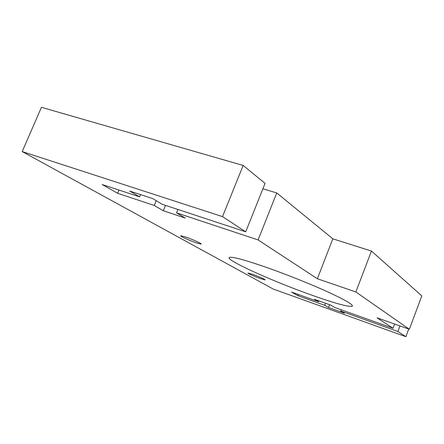 <?xml version="1.0" encoding="UTF-8"?>
<svg xmlns="http://www.w3.org/2000/svg" width="444" height="444" viewBox="0 0 444 444"><rect width="100%" height="100%" fill="white"/><g stroke="black" fill="none" stroke-linecap="round" stroke-linejoin="round"><path stroke-width="0.67" d="M185.731 237.041C192.668 239.399 202.569 243.978 201.077 244.117L196.076 242.796C189.249 240.465 179.409 235.931 180.836 235.753L185.731 237.041M252.747 274.348C260.351 277.189 264.502 279.048 265.196 279.931L260.289 278.543C252.769 275.735 248.646 273.881 247.919 272.982L252.747 274.348M264.474 266.7C284.82 273.759 310.362 283.938 328.171 292.069C346.376 300.521 354.306 305.289 351.953 306.366C347.547 306.782 334.626 303.213 313.187 295.66C273.487 281.746 222.816 258.908 229.648 257.365C232.872 256.737 244.478 259.851 264.474 266.7M371.462 251.049L355.849 291.958L409.362 329.265L421.8 295.893L371.462 251.049L332.828 238.822L276.756 192.94L262.898 188.794M409.362 329.265L377.028 317.81L393.001 328.271L334.859 307.514L330.969 305.189L314.563 299.345L318.626 301.72L291.508 292.041L298.035 295.743L324.736 305.3L328.543 307.531L344.366 313.198L340.715 311.016L397.902 331.479L405.866 336.696L273.154 289.027L22.2 151.593L41.425 107.304L243.162 165.451L265.068 183.372L245.715 231.812L162.304 204.334L152.681 198.579L129.67 191.042L139.594 196.853L102.22 184.543L117.632 193.295L154.29 205.461L163.292 210.734L185.253 218.06L176.54 212.848L258.092 239.921L317.366 278.738L355.849 291.958M22.2 151.593L222.522 216.622L245.715 231.812M332.828 238.822L317.366 278.738M276.756 192.94L258.092 239.921M243.162 165.451L222.522 216.622M399.977 325.94L397.902 331.479M408.719 329.037L405.866 336.696M394.594 324.031L393.001 328.271M341.192 309.773L340.715 311.016M329.631 304.712L328.543 307.531M325.524 303.246L324.736 305.3M298.507 294.539L298.035 295.743M318.936 300.899L318.626 301.72M177.922 209.479L176.54 212.848M165.495 205.389L163.292 210.734M156.255 200.716L154.29 205.461M118.981 190.065L117.632 193.295M140.532 194.6L139.594 196.853M352.314 305.411L351.953 306.366"/></g></svg>
